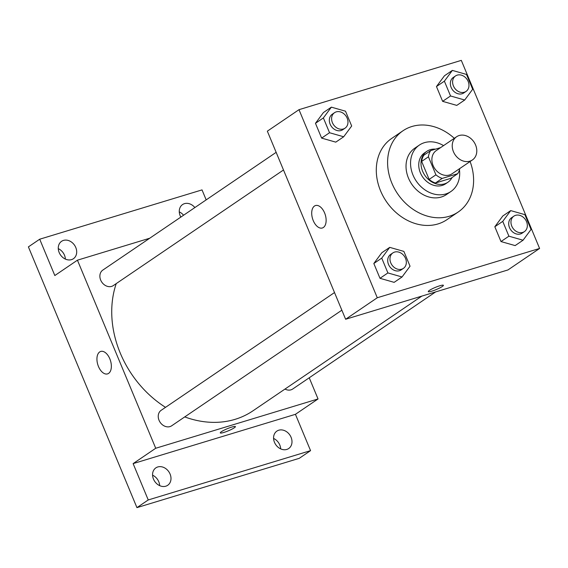 <?xml version="1.0" encoding="UTF-8"?>
<svg xmlns="http://www.w3.org/2000/svg" width="568" height="568" viewBox="0 0 568 568"><rect width="100%" height="100%" fill="white"/><g stroke="black" fill="none" stroke-linecap="round" stroke-linejoin="round"><path stroke-width="0.85" d="M459.171 135.525A14.037 11.388 -124.2 0 1 474.834 143.427A14.037 11.388 -124.2 0 1 472.399 159.956A14.037 11.388 -124.2 0 1 455.089 154.752A14.037 11.388 -124.2 0 1 456.622 136.739A14.037 11.388 -124.2 0 1 459.171 135.525M472.399 159.956L452.05 173.78A14.037 11.388 -124.2 0 1 434.74 168.568A14.037 11.388 -124.2 0 1 436.281 150.563L456.622 136.739M457.709 173.701L450.928 178.309L435.4 183.031A18.112 14.704 -124.2 0 1 429.138 179.417L421.648 161.426L428.428 156.818L435.919 174.809A18.112 14.704 -124.2 0 0 442.181 178.423L457.709 173.701A18.112 14.704 -124.2 0 0 459.739 168.554M440.654 147.588L430.615 150.634A18.112 14.704 -124.2 0 0 428.428 156.818M421.648 161.426A18.112 14.704 -124.2 0 1 423.834 155.242L430.615 150.634M435.493 149.157A18.716 15.187 55.8 0 0 426.866 151.301A18.716 15.187 55.8 0 0 424.821 175.313A18.716 15.187 55.8 0 0 447.896 182.257A18.716 15.187 55.8 0 0 452.043 177.557M447.896 182.257L445.639 183.791A18.716 15.187 -124.2 0 1 422.556 176.847A18.716 15.187 -124.2 0 1 424.608 152.835L426.866 151.301M429.138 179.417L435.919 174.809M435.4 183.031L442.181 178.423M443.558 145.614A28.066 22.784 55.8 0 0 419.347 145.096A28.066 22.784 55.8 0 0 416.28 181.114A28.066 22.784 55.8 0 0 450.893 191.53A28.066 22.784 55.8 0 0 459.462 169.768M419.347 145.096L414.825 148.163A28.066 22.784 55.8 0 0 411.757 184.188A28.066 22.784 55.8 0 0 446.37 194.604L450.893 191.53M454.315 138.308A49.125 39.866 55.8 0 0 402.996 130.754A49.125 39.866 55.8 0 0 397.621 193.787A49.125 39.866 55.8 0 0 458.206 212.02A49.125 39.866 55.8 0 0 470.091 161.525M458.206 212.02L446.895 219.695A49.125 39.866 -124.2 0 1 386.318 201.462A49.125 39.866 -124.2 0 1 391.693 138.429L402.996 130.754M510.724 210.607L502.815 215.982L494.827 226.746L500.99 241.556L515.14 245.596L523.057 240.221L531.037 229.458L524.875 214.647L510.724 210.607L502.744 221.371L508.907 236.181L523.057 240.221M389.726 247.364L381.81 252.739L373.829 263.502L379.992 278.306L394.142 282.353L402.052 276.978L410.039 266.207L403.876 251.404L389.726 247.364L381.739 258.128L387.901 272.931L402.052 276.978M377.28 297.753L539.6 248.45L461.308 60.371L298.995 109.674L377.28 297.753L345.628 319.259L507.948 269.949L539.6 248.45M452.362 70.404L444.453 75.778L436.465 86.542L442.628 101.345L456.779 105.392L464.695 100.018L472.675 89.247L466.513 74.443L452.362 70.404L444.382 81.167L450.545 95.971L464.695 100.018M331.364 107.153L323.448 112.528L315.467 123.299L321.63 138.102L335.78 142.142L343.69 136.767L351.677 126.004L345.514 111.2L331.364 107.153L323.377 117.924L329.539 132.727L343.69 136.767M298.995 109.674L267.343 131.172L345.628 319.259M314.459 206.049A11.736 6.646 73.1 0 1 315.51 205.545A11.736 6.646 73.1 0 1 325.279 214.839A11.736 6.646 73.1 0 1 322.333 227.995A11.736 6.646 73.1 0 1 312.883 219.674A11.736 6.646 73.1 0 1 314.459 206.049M439.788 285.775A8.186 1.171 -22.6 0 1 443.395 285.313A8.186 1.171 -22.6 0 1 436.281 289.545A8.186 1.171 -22.6 0 1 428.272 291.604A8.186 1.171 -22.6 0 1 431.936 288.956A8.186 1.171 -22.6 0 1 439.788 285.775M443.388 285.313A8.186 1.171 -22.6 0 1 436.281 289.538A8.186 1.171 -22.6 0 1 428.272 291.604M421.825 296.113L252.945 410.834A98.243 79.733 -124.2 0 1 184.749 416.912M165.522 407.348A98.243 79.733 -124.2 0 1 116.241 283.595M276.154 152.345L102.801 270.105A9.358 7.597 55.8 0 0 101.175 281.117A9.358 7.597 55.8 0 0 111.619 286.393A9.358 7.597 55.8 0 0 113.316 285.583L283.496 169.981M435.642 291.916L292.676 389.03A9.358 7.597 -124.2 0 1 284.987 389.066M341.858 310.185L171.678 425.787A9.358 7.597 -124.2 0 1 160.141 422.315A9.358 7.597 -124.2 0 1 161.163 410.309L334.516 292.548M149.739 238.219L77.433 260.179L155.724 448.258L318.044 398.956L309.233 377.784M206.177 199.879L202.023 189.897L39.703 239.206L28.4 246.881L136.938 507.629L299.258 458.326L310.561 450.644L295.438 414.313L318.044 398.956M39.703 239.206L54.826 275.537L77.433 260.179M136.938 507.629L148.241 499.954L310.561 450.644M155.724 448.258L133.118 463.616L148.241 499.954M99.684 351.947A11.736 6.646 73.1 0 1 100.735 351.443A11.736 6.646 73.1 0 1 110.504 360.737A11.736 6.646 73.1 0 1 107.558 373.893A11.736 6.646 73.1 0 1 98.108 365.572A11.736 6.646 73.1 0 1 99.684 351.947M133.118 463.616L295.438 414.313M231.801 427.065A8.186 1.171 -22.6 0 1 235.4 426.603A8.186 1.171 -22.6 0 1 228.293 430.835A8.186 1.171 -22.6 0 1 220.285 432.894A8.186 1.171 -22.6 0 1 223.948 430.246A8.186 1.171 -22.6 0 1 231.801 427.065M235.4 426.603A8.186 1.171 -22.6 0 1 228.293 430.828A8.186 1.171 -22.6 0 1 220.285 432.894M274.486 442.344A10.529 8.541 -124.2 0 1 276.872 431.119A10.529 8.541 -124.2 0 1 289.85 435.024A10.529 8.541 -124.2 0 1 288.7 448.528A10.529 8.541 -124.2 0 1 274.486 442.344M153.481 479.101A10.529 8.541 -124.2 0 1 155.866 467.869A10.529 8.541 -124.2 0 1 168.852 471.781A10.529 8.541 -124.2 0 1 167.702 485.285A10.529 8.541 -124.2 0 1 153.481 479.101M180.816 217.104A10.529 8.541 -124.2 0 1 180.177 215.79A10.529 8.541 -124.2 0 1 182.562 204.565A10.529 8.541 -124.2 0 1 194.867 207.561M59.178 252.547A10.529 8.541 -124.2 0 1 61.564 241.322A10.529 8.541 -124.2 0 1 74.55 245.227A10.529 8.541 -124.2 0 1 73.393 258.731A10.529 8.541 -124.2 0 1 59.178 252.547M159.686 485.647A10.529 8.541 55.8 0 0 158.777 481.735A10.529 8.541 55.8 0 0 152.579 475.189M65.377 259.093A10.529 8.541 55.8 0 0 64.475 255.181A10.529 8.541 55.8 0 0 58.277 248.642M183.563 215.236A10.529 8.541 55.8 0 0 179.275 211.885M280.684 448.89A10.529 8.541 55.8 0 0 279.783 444.978A10.529 8.541 55.8 0 0 273.584 438.432M345.046 128.169L342.788 129.703A9.358 7.597 -124.2 0 1 331.243 126.231A9.358 7.597 -124.2 0 1 332.273 114.225L334.531 112.684A9.358 7.597 -124.2 0 1 336.228 111.875A9.358 7.597 -124.2 0 1 346.672 117.15A9.358 7.597 -124.2 0 1 345.046 128.169A9.358 7.597 -124.2 0 1 333.508 124.697A9.358 7.597 -124.2 0 1 334.531 112.684M323.448 112.528L315.467 123.299L323.377 117.924M315.467 123.299L321.63 138.102L329.539 132.727M321.63 138.102L335.78 142.142M403.408 268.373L401.15 269.906A9.358 7.597 -124.2 0 1 389.605 266.435A9.358 7.597 -124.2 0 1 390.635 254.429L392.893 252.895A9.358 7.597 -124.2 0 1 394.59 252.085A9.358 7.597 -124.2 0 1 405.034 257.354A9.358 7.597 -124.2 0 1 403.408 268.373A9.358 7.597 -124.2 0 1 391.87 264.901A9.358 7.597 -124.2 0 1 392.893 252.895M381.81 252.739L373.829 263.502L381.739 258.128M373.829 263.502L379.992 278.306L387.901 272.931M379.992 278.306L394.142 282.353M466.044 91.412L463.786 92.946A9.358 7.597 -124.2 0 1 452.249 89.474A9.358 7.597 -124.2 0 1 453.271 77.468L455.529 75.934A9.358 7.597 -124.2 0 1 457.233 75.125A9.358 7.597 -124.2 0 1 467.67 80.393A9.358 7.597 -124.2 0 1 466.044 91.412A9.358 7.597 -124.2 0 1 454.506 87.941A9.358 7.597 -124.2 0 1 455.529 75.934M444.453 75.778L436.465 86.542L444.382 81.167M436.465 86.542L442.628 101.345L450.545 95.971M442.628 101.345L456.779 105.392M524.406 231.616L522.148 233.15A9.358 7.597 -124.2 0 1 510.611 229.678A9.358 7.597 -124.2 0 1 511.633 217.672L513.891 216.138A9.358 7.597 -124.2 0 1 515.595 215.329A9.358 7.597 -124.2 0 1 526.032 220.597A9.358 7.597 -124.2 0 1 524.406 231.616A9.358 7.597 -124.2 0 1 512.869 228.144A9.358 7.597 -124.2 0 1 513.891 216.138M502.815 215.982L494.827 226.746L502.744 221.371M494.827 226.746L500.99 241.556L508.907 236.181M500.99 241.556L515.14 245.596"/></g></svg>
